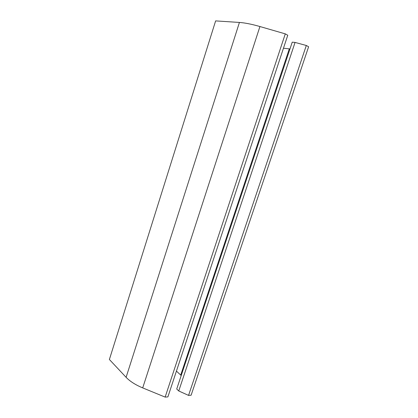 <?xml version="1.0" encoding="UTF-8"?>
<svg xmlns="http://www.w3.org/2000/svg" width="418" height="418" viewBox="0 0 418 418"><rect width="100%" height="100%" fill="white"/><g stroke="black" fill="none" stroke-linecap="round" stroke-linejoin="round"><path stroke-width="0.63" d="M306.316 45.484L308.615 46.753L191.12 395.214L188.555 395.402L178.752 390.966L295.061 42.427L306.316 45.484L188.555 395.402M178.752 390.966L176.72 389.006L292.229 42.161L295.061 42.427M289.972 48.927L289.287 48.859L180.712 375.061L181.208 375.531M289.287 48.859L283.461 48.222M180.712 375.061L176.433 371.116M287.767 35.237L167.884 396.901L165.136 397.1L285.285 33.868L287.767 35.237M259.928 26.533L142.705 387.899C135.474 384.868 129.941 381.341 126.1 377.318L109.385 359.496L215.631 20.9L239.43 22.447C244.891 22.828 251.725 24.187 259.928 26.533L285.285 33.868M142.705 387.899L165.136 397.1M239.43 22.447L126.1 377.318"/></g></svg>
